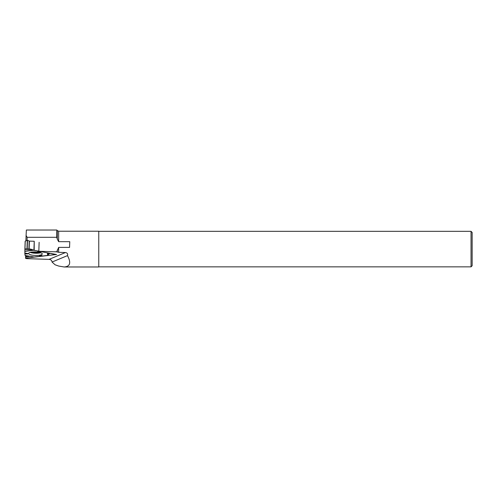<?xml version="1.0" encoding="UTF-8"?>
<svg xmlns="http://www.w3.org/2000/svg" width="497" height="497" viewBox="0 0 497 497"><rect width="100%" height="100%" fill="white"/><g stroke="black" fill="none" stroke-linecap="round" stroke-linejoin="round"><path stroke-width="0.75" d="M24.912 248.898L24.85 253.029L24.893 248.898L30.69 249.09L33.523 250.252L38.822 251.14L33.92 250.264L34.237 241.275L29.398 241.12L27.497 240.299L27.192 248.972L30.69 249.09L33.92 250.264M24.869 253.259L27.503 253.979L24.85 253.868L24.869 253.035L25.117 255.464L34.144 256.999L39.679 256.353L40.332 255.731L41.736 255.638M24.968 248.904L26.975 248.966L27.273 240.293L25.167 241.175L24.968 248.904L25.241 241.107M34.163 250.289L34.237 241.275M39.679 256.353L39.431 255.452L41.239 255.377L42.481 256.023L47.451 255.421L49.911 253.346L53.49 254.153M53.471 254.122L49.911 253.346L47.271 255.464L42.481 256.023L42.009 255.613L40.332 255.731L39.679 256.353L34.144 256.999M25.794 255.595L25.745 256.992L27.087 255.812L25.875 257.024L29.863 256.284L25.875 257.024L25.813 255.595M24.85 253.868L25.117 255.464M42.27 253.911A6.846 1.771 -178 0 0 42.27 253.892A6.846 1.771 -178 0 0 35.492 251.917A6.846 1.771 -178 0 0 28.59 253.414A6.846 1.771 -178 0 0 35.337 255.452A6.846 1.771 -178 0 0 42.27 253.911M40.114 251.507L38.903 252.085L37.548 251.699L38.822 251.215M24.85 253.029L27.956 253.52L27.503 253.979M41.357 251.73L38.903 252.085M40.332 255.731L39.431 255.452M56.745 230.03L26.366 230.03L26.092 235.454L27.13 237.299L56.745 237.299L56.82 230.03L57.279 230.583L57.279 239.082L56.745 237.299M25.633 255.564L25.54 258.316L26.652 258.639L49.048 259.366C50.911 259.583 51.905 260.478 52.036 262.043L67.48 255.62C67.99 253.886 67.312 252.861 65.449 252.544L58.646 252.296L58.646 247.394L69.561 247.394L69.76 241.672L58.646 241.672L57.279 239.082M25.9 240.84L26.092 235.454M56.745 251.768L54.154 251.768L56.745 251.861L58.646 247.394M56.745 251.861L58.646 252.296M54.154 251.768L38.822 251.271L56.583 254.501L25.54 258.136M52.036 262.043L55.061 264.771L58.646 266.05L64.088 266.97C70.158 266.578 71.288 262.795 67.48 255.62M64.088 266.97L98.76 266.97L98.76 231.223L58.646 231.223L57.279 230.583M472.15 265.746L472.15 232.441L471.038 231.329L471.038 266.858L472.15 265.746M27.018 240.393L27.13 237.299M38.822 251.271L39.133 242.319M29.168 241.076L28.888 249.028M29.398 241.12L29.118 249.034M39.617 252.42A6.492 1.677 2 0 1 31.336 252.134M40.785 252.756A6.691 1.733 2 0 1 30.149 252.383M24.856 251.159L33.013 250.103M32.355 249.593L24.906 249.351M24.85 251.376L33.523 250.252M47.314 252.818L47.65 255.34M47.613 252.867L47.911 255.098M48.265 254.476L48.482 253.029M49.197 253.159L49.122 253.669M57.279 249.985L57.279 252.066M49.048 259.366L65.449 252.544M58.646 241.672L58.646 231.223M24.893 248.898L25.167 241.175M34.044 256.999L25.204 255.489M98.76 266.858L471.038 266.858M98.76 231.329L471.038 231.329"/></g></svg>

